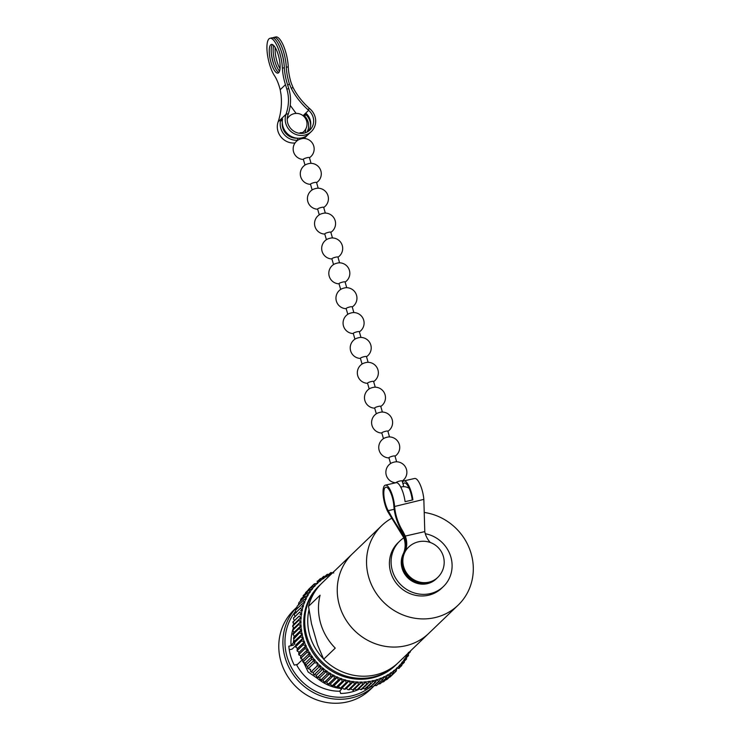 <?xml version="1.0" encoding="UTF-8"?>
<svg xmlns="http://www.w3.org/2000/svg" width="739" height="739" viewBox="0 0 739 739"><rect width="100%" height="100%" fill="white"/><g stroke="black" fill="none" stroke-linecap="round" stroke-linejoin="round"><path stroke-width="1.11" d="M365.26 689.007L372.179 682.559L365.703 688.776L364.521 689.145L370.95 683.27L369.084 681.58A2.032 1.903 -133.9 0 1 368.964 681.219A2.032 1.903 -133.9 0 1 369.01 681.589L368.299 683.122L366.978 683.871A59.868 56.146 46.1 0 1 366.904 683.88L365.121 682.042A2.032 1.903 -133.9 0 1 365.038 681.672A2.032 1.903 -133.9 0 1 365.057 682.042L364.364 683.418L362.877 684.194A59.868 56.146 46.1 0 1 362.812 684.194L361.122 682.208A2.032 1.903 -133.9 0 1 361.066 681.838A2.032 1.903 -133.9 0 1 361.057 682.208L360.401 683.418L358.748 684.222A59.868 56.146 46.1 0 1 358.683 684.222L357.103 682.097A2.032 1.903 -133.9 0 1 357.076 681.718A2.032 1.903 -133.9 0 1 357.039 682.088L354.618 683.954A59.868 56.146 46.1 0 1 354.544 683.944L353.085 681.691A2.032 1.903 -133.9 0 1 353.076 681.312A2.032 1.903 -133.9 0 1 353.02 681.681L350.489 683.39A59.868 56.146 46.1 0 1 350.415 683.381L349.085 680.998A2.032 1.903 -133.9 0 1 349.104 680.628A2.032 1.903 -133.9 0 1 349.02 680.989L346.388 682.54A59.868 56.146 46.1 0 1 346.323 682.522L345.131 680.028A2.032 1.903 -133.9 0 1 345.178 679.658A2.032 1.903 -133.9 0 1 345.067 680.009L342.351 681.395A59.868 56.146 46.1 0 1 342.277 681.376L341.233 678.781A2.032 1.903 -133.9 0 1 341.307 678.42A2.032 1.903 -133.9 0 1 341.169 678.753L338.379 679.972A59.868 56.146 46.1 0 1 338.314 679.945L337.418 677.266A2.032 1.903 -133.9 0 1 337.52 676.906A2.032 1.903 -133.9 0 1 337.353 677.238L334.508 678.273A59.868 56.146 46.1 0 1 334.444 678.245L333.705 675.483A2.032 1.903 -133.9 0 1 333.825 675.141A2.032 1.903 -133.9 0 1 333.64 675.446L330.739 676.305A59.868 56.146 46.1 0 1 330.675 676.277L330.111 673.451A2.032 1.903 -133.9 0 1 330.259 673.118A2.032 1.903 -133.9 0 1 330.047 673.414L327.109 674.088A59.868 56.146 46.1 0 1 327.054 674.051L326.656 671.169A2.032 1.903 -133.9 0 1 326.823 670.855A2.032 1.903 -133.9 0 1 326.592 671.132L323.636 671.622A59.868 56.146 46.1 0 1 323.571 671.585L323.349 668.666A2.032 1.903 -133.9 0 1 323.543 668.361A2.032 1.903 -133.9 0 1 323.294 668.619L320.32 668.934A59.868 56.146 46.1 0 1 320.264 668.887L320.218 665.931A2.032 1.903 -133.9 0 1 320.44 665.645A2.032 1.903 -133.9 0 1 320.172 665.885L317.197 666.015A59.868 56.146 46.1 0 1 317.142 665.968L317.28 663.003A2.032 1.903 -133.9 0 1 317.521 662.726A2.032 1.903 -133.9 0 1 317.234 662.948L314.269 662.901A59.868 56.146 46.1 0 1 314.223 662.846L314.546 659.881A2.032 1.903 -133.9 0 1 314.805 659.631A2.032 1.903 -133.9 0 1 314.5 659.825L311.562 659.594A59.868 56.146 46.1 0 1 311.516 659.539L312.024 656.583A2.032 1.903 -133.9 0 1 312.301 656.352A2.032 1.903 -133.9 0 1 311.978 656.528L309.087 656.121A59.868 56.146 46.1 0 1 309.05 656.056L309.733 653.128L302.833 659.751L303.045 661.83A59.868 56.146 46.1 0 0 303.082 661.885L309.087 656.121M356.42 683.141L349.759 689.542L347.949 689.718L346.24 688.268M346.175 688.258L344.882 689.293L343.792 689.108L342.249 687.575M342.175 687.566L340.799 688.48L338.286 686.605M338.222 686.586L336.772 687.381L334.499 686.069L334.397 685.358M334.324 685.33L332.818 686.004L331.654 685.543L332.31 685.709L330.684 684.674L330.582 683.843A2.032 1.903 46.1 0 1 330.582 683.815M330.509 683.815L328.947 684.351L327.783 683.797L328.439 684.009L326.961 683.012L326.86 682.06A2.032 1.903 46.1 0 1 326.887 681.977M325.188 682.439L323.349 681.09L323.266 680.028A2.032 1.903 46.1 0 1 323.322 679.889M319.867 678.919L321.049 679.815L319.867 678.919L319.811 677.746A2.032 1.903 46.1 0 1 319.904 677.561M316.532 676.508L317.576 677.349L316.532 676.508L316.504 675.243A2.032 1.903 46.1 0 1 316.643 675.012M313.354 673.876L314.269 674.652L313.354 673.876L313.382 672.508A2.032 1.903 46.1 0 1 313.567 672.259M310.602 671.345L311.581 672.314L311.193 671.788L313.327 672.462A2.032 1.903 -133.9 0 0 313.595 672.222L320.283 665.802M310.371 671.04L311.147 671.733L310.371 671.04L310.435 669.58A2.032 1.903 46.1 0 1 310.657 669.322L310.657 669.322A2.032 1.903 46.1 0 0 310.657 669.322A2.032 1.903 -133.9 0 1 310.389 669.525L308.274 668.666L314.269 662.901M307.572 667.991L308.218 668.61L307.572 667.991L307.701 666.458A2.032 1.903 46.1 0 1 307.84 666.31L314.675 659.733M304.995 664.767L305.521 665.303L305.179 663.16A2.032 1.903 46.1 0 1 305.225 663.114L312.07 656.537M311.978 656.528A58.187 54.575 46.1 0 1 309.733 653.128A2.032 1.903 -133.9 0 1 310.02 652.916A2.032 1.903 -133.9 0 1 309.687 653.073L306.851 652.491A59.868 56.146 46.1 0 1 306.814 652.435L307.683 649.535L300.681 656.241M303.018 659.576A2.032 1.903 -133.9 0 1 302.851 659.641L300.847 658.264A59.868 56.146 46.1 0 1 300.81 658.2L301.106 658.902L300.847 658.264L306.851 652.491M300.505 657.849L300.838 656.112M309.687 653.073A58.187 54.575 46.1 0 1 307.683 649.535A2.032 1.903 -133.9 0 1 307.987 649.35A2.032 1.903 -133.9 0 1 307.646 649.47L304.874 648.731A59.868 56.146 46.1 0 1 304.837 648.666L305.881 645.821L298.778 652.602M300.921 656.01A2.032 1.903 -133.9 0 1 300.801 656.047L298.87 654.495A59.868 56.146 46.1 0 1 298.842 654.431L299.083 655.151L298.87 654.495L304.874 648.731M298.63 654.181L299.036 652.398M307.646 649.47A58.187 54.575 46.1 0 1 305.881 645.821A2.032 1.903 -133.9 0 1 306.205 645.655A2.032 1.903 -133.9 0 1 305.854 645.757L303.156 644.851A59.868 56.146 46.1 0 1 303.129 644.787L303.941 642.311M299.073 652.325A2.032 1.903 -133.9 0 1 299.009 652.334L297.152 650.625A59.868 56.146 46.1 0 1 297.124 650.56L297.327 651.281L297.152 650.625L303.156 644.851M297.013 650.403L297.503 648.583M305.854 645.757A58.187 54.575 46.1 0 1 304.348 642.006A2.032 1.903 -133.9 0 1 304.68 641.868A2.032 1.903 -133.9 0 1 304.32 641.942L301.715 640.879A59.868 56.146 46.1 0 1 301.688 640.815L302.537 638.478L295.757 644.999M297.484 648.509A2.032 1.903 -133.9 0 1 297.475 648.519L295.711 646.653A59.868 56.146 46.1 0 1 295.683 646.579L295.84 647.309L295.711 646.653L301.715 640.879M295.655 646.533L296.237 644.685M304.32 641.942A58.187 54.575 46.1 0 1 303.073 638.108A2.032 1.903 -133.9 0 1 303.424 637.988A2.032 1.903 -133.9 0 1 303.055 638.034L300.551 636.833L294.547 642.607L294.63 643.253L294.344 642.099L295.24 640.722M294.528 636.713L293.512 638.016L293.716 639.133L299.674 632.732L302.066 634.071A2.032 1.903 -133.9 0 0 302.445 634.053A2.032 1.903 -133.9 0 0 302.085 634.145L294.649 641.073M294.519 636.639L293.087 634.367L299.083 628.593L301.364 630.071A2.032 1.903 -133.9 0 0 301.734 630.071A2.032 1.903 -133.9 0 0 301.373 630.136L299.655 632.667A59.868 56.146 46.1 0 0 299.674 632.732M294.094 632.612L292.792 630.219L298.796 624.446L300.939 626.035A2.032 1.903 -133.9 0 0 301.318 626.072A2.032 1.903 -133.9 0 0 300.949 626.109L299.073 628.529A59.868 56.146 46.1 0 0 299.083 628.593M292.755 630.81L292.792 630.219A59.868 56.146 46.1 0 1 292.792 630.145L293.023 629.055L299.674 622.663L298.787 624.381A59.868 56.146 46.1 0 0 298.796 624.446M293.965 628.584L292.792 626.081L298.796 620.307L300.801 622.007A2.032 1.903 -133.9 0 0 301.179 622.072A2.032 1.903 -133.9 0 0 300.801 622.081L299.674 622.663M292.727 626.838L292.792 626.081A59.868 56.146 46.1 0 1 292.792 626.007L293.05 625.037L299.655 618.691L298.796 620.243A59.868 56.146 46.1 0 0 298.796 620.307M294.113 624.575L293.087 621.97L299.092 616.197L300.958 617.998A2.032 1.903 -133.9 0 0 301.327 618.081A2.032 1.903 -133.9 0 0 300.949 618.072L299.655 618.691M292.986 622.903L293.087 621.97A59.868 56.146 46.1 0 1 293.097 621.896L299.101 616.132A59.868 56.146 46.1 0 0 299.092 616.197M294.547 620.603L293.531 619.005L293.679 617.906L299.683 612.141L301.392 614.026A2.032 1.903 -133.9 0 0 301.752 614.137A2.032 1.903 -133.9 0 0 301.383 614.1L299.923 614.737M293.531 619.005L293.679 617.906A59.868 56.146 46.1 0 1 293.697 617.841L299.701 612.077A59.868 56.146 46.1 0 0 299.683 612.141M295.267 616.686L294.353 615.181L294.565 613.924L300.57 608.151L302.112 610.118A2.032 1.903 -133.9 0 0 302.473 610.248A2.032 1.903 -133.9 0 0 302.103 610.183L300.477 610.839M294.353 615.181L294.565 613.924A59.868 56.146 46.1 0 1 294.584 613.85L300.588 608.086A59.868 56.146 46.1 0 0 300.57 608.151M296.274 612.862L295.452 611.439L295.729 610.026L301.734 604.253L303.119 606.285A2.032 1.903 -133.9 0 0 303.461 606.442A2.032 1.903 -133.9 0 0 303.101 606.349L301.309 607.015M295.803 609.767L295.729 610.026A59.868 56.146 46.1 0 1 295.757 609.961L301.761 604.188A59.868 56.146 46.1 0 0 301.734 604.253M296.829 607.809L297.18 606.239L303.184 600.474L304.394 602.553A2.032 1.903 -133.9 0 0 304.727 602.738A2.032 1.903 -133.9 0 0 304.366 602.618L302.408 603.283M297.263 606.017L297.18 606.239A59.868 56.146 46.1 0 1 297.207 606.174L303.212 600.41A59.868 56.146 46.1 0 0 303.184 600.474M298.464 604.308L298.907 602.59L304.902 596.816L305.937 598.932A2.032 1.903 -133.9 0 0 306.26 599.144A2.032 1.903 -133.9 0 0 305.909 598.996L303.784 599.652M298.99 602.405L298.907 602.59A59.868 56.146 46.1 0 1 298.935 602.525L304.939 596.761A59.868 56.146 46.1 0 0 304.902 596.816M300.367 600.936L300.884 599.08L306.888 593.315L307.747 595.458A2.032 1.903 -133.9 0 0 308.052 595.689A2.032 1.903 -133.9 0 0 307.71 595.514L304.939 596.761L298.935 602.525M300.976 598.932L300.884 599.08A59.868 56.146 46.1 0 1 300.921 599.024L306.925 593.251A59.868 56.146 46.1 0 0 306.888 593.315M303.129 595.745A59.868 56.146 46.1 0 1 303.166 595.689L309.133 589.971L309.807 592.133A2.032 1.903 -133.9 0 0 310.103 592.382A2.032 1.903 -133.9 0 0 309.77 592.188L306.925 593.251L300.921 599.024M304.884 594.701L305.613 592.595L311.609 586.821L312.107 588.974A2.032 1.903 -133.9 0 0 312.385 589.251A2.032 1.903 -133.9 0 0 312.061 589.029L309.17 589.916A59.868 56.146 46.1 0 0 309.133 589.971M305.678 592.512L305.613 592.595A59.868 56.146 46.1 0 1 305.65 592.539L311.655 586.766A59.868 56.146 46.1 0 0 311.609 586.821M307.673 590.59L314.324 583.865L314.638 586.009A2.032 1.903 -133.9 0 0 314.888 586.304A2.032 1.903 -133.9 0 0 314.592 586.064L311.655 586.766L305.65 592.539M333.769 572.947L330.869 572.568A59.868 56.146 46.1 0 0 330.804 572.596L330.231 574.48A2.032 1.903 -133.9 0 0 330.379 574.84A2.032 1.903 -133.9 0 0 330.176 574.517L327.238 574.314A59.868 56.146 46.1 0 0 327.174 574.342L326.777 576.309A2.032 1.903 -133.9 0 0 326.943 576.651A2.032 1.903 -133.9 0 0 326.712 576.346L323.747 576.318A59.868 56.146 46.1 0 0 323.691 576.355L323.47 578.388A2.032 1.903 -133.9 0 0 323.664 578.72A2.032 1.903 -133.9 0 0 323.405 578.425L320.43 578.582A59.868 56.146 46.1 0 0 320.375 578.628L320.329 580.706A2.032 1.903 -133.9 0 0 320.541 581.02A2.032 1.903 -133.9 0 0 320.273 580.743L317.299 581.085A59.868 56.146 46.1 0 0 317.253 581.131L317.16 581.224M317.253 581.131L317.382 583.247A2.032 1.903 -133.9 0 0 317.622 583.551A2.032 1.903 -133.9 0 0 317.327 583.293L314.371 583.819A59.868 56.146 46.1 0 0 314.324 583.865M320.43 578.582L318.472 580.438M323.691 576.355L321.973 577.953M327.174 574.342L325.566 575.801M330.804 572.596L329.252 573.935M297.494 664.379L294.251 665.118A49.624 46.539 -133.9 0 1 290.603 655.881A49.624 46.539 -133.9 0 1 288.838 646.219L293.392 645.175L294.843 643.78M289.254 649.766L292.117 649.11L295.415 645.941M296.847 607.199L293.965 609.971A55.139 51.712 46.1 0 0 280.922 661.423A55.139 51.712 46.1 0 0 370.378 689.487L373.14 686.836M296.838 607.246A55.139 51.712 46.1 0 0 285.051 657.461A55.139 51.712 46.1 0 0 373.038 686.873L379.698 680.573L380.446 678.541A2.032 1.903 -133.9 0 0 380.326 678.18A2.032 1.903 -133.9 0 0 380.511 678.522L382.571 679.704A59.868 56.146 46.1 0 0 382.636 679.677L376.631 685.441L382.636 679.677L384.049 676.979A2.032 1.903 -133.9 0 0 383.901 676.628A2.032 1.903 -133.9 0 0 384.114 676.952L386.201 677.959A59.868 56.146 46.1 0 0 386.266 677.931L380.262 683.695L386.266 677.931L387.513 675.16A2.032 1.903 -133.9 0 0 387.338 674.809A2.032 1.903 -133.9 0 0 387.569 675.123L389.693 675.954A59.868 56.146 46.1 0 0 389.749 675.917L383.744 681.681L389.749 675.917L390.82 673.081A2.032 1.903 -133.9 0 0 390.626 672.749A2.032 1.903 -133.9 0 0 390.876 673.044L393.009 673.691A59.868 56.146 46.1 0 0 393.065 673.645L387.06 679.418L393.065 673.645L393.952 670.763A2.032 1.903 -133.9 0 0 393.739 670.439A2.032 1.903 -133.9 0 0 394.007 670.716L396.141 671.188A59.868 56.146 46.1 0 0 396.187 671.141L390.192 676.906L396.187 671.141L396.898 668.213A2.032 1.903 -133.9 0 0 396.667 667.908A2.032 1.903 -133.9 0 0 396.954 668.167L399.069 668.453A59.868 56.146 46.1 0 0 399.115 668.407L399.032 668.49M295.452 611.449A53.457 50.141 46.1 0 0 287.037 656.694A53.457 50.141 46.1 0 0 368.512 688.268M302.343 659.724L296.755 665.1A47.268 44.331 46.1 0 0 339.46 691.242L341.658 689.117L341.704 688.277M341.658 689.117L340.485 688.499C332.005 687.464 324.209 684.009 317.077 678.143L308.145 672.01L303.923 663.031M321.003 584.013L318.934 585.972A55.139 51.712 46.1 0 0 305.9 637.424A55.139 51.712 46.1 0 0 395.347 665.488L397.388 663.493M339.386 605.241A55.139 51.712 46.1 0 0 428.842 633.305A55.139 51.712 -133.9 0 1 339.386 605.241A55.139 51.712 -133.9 0 1 352.42 553.788A55.139 51.712 46.1 0 0 339.386 605.241M381.712 525.641L322.084 582.942A55.139 51.712 46.1 0 0 308.523 606.34L320.089 595.228A55.139 51.712 46.1 0 0 320.615 623.282A55.139 51.712 46.1 0 0 335.247 648.112L323.682 659.225A55.139 51.712 46.1 0 0 398.506 662.458L458.125 605.158A55.139 51.712 -133.9 0 1 368.678 577.094A55.139 51.712 -133.9 0 1 381.712 525.641A55.139 51.712 -133.9 0 1 391.652 518.27M323.682 659.225L317.548 644.851L311.498 623.753L308.523 606.34M368.299 683.122L361.768 689.395L366.978 683.871M358.286 688.619L361.251 689.644M364.364 683.418L357.787 689.736L356.882 689.967L362.877 684.194M354.295 688.831L357.186 689.995M360.401 683.418L353.778 689.783L352.752 689.995L358.748 684.222M350.314 688.85L353.094 690.05M348.984 689.82L354.618 683.954M341.778 688.212L349.02 680.989A58.187 54.575 46.1 0 1 345.131 680.028M337.862 687.122L345.067 680.009A58.187 54.575 46.1 0 1 341.233 678.781M334.01 685.755L341.169 678.753A58.187 54.575 46.1 0 1 337.418 677.266M330.259 684.129L337.353 677.238A58.187 54.575 46.1 0 1 333.705 675.483M326.61 682.236L333.64 675.446A58.187 54.575 46.1 0 1 330.111 673.451M326.795 682.023L324.744 682.079L330.739 676.305M325.178 682.439L324.744 682.079A59.868 56.146 46.1 0 1 324.68 682.042L330.675 676.277M320.43 679.52L321.548 680.259L323.1 680.102L330.047 673.414A58.187 54.575 46.1 0 1 326.656 671.169M323.349 668.666A58.187 54.575 46.1 0 0 326.592 671.132L319.738 677.718L317.631 677.395L323.636 671.622M316.976 677.016L317.631 677.395A59.868 56.146 46.1 0 1 317.576 677.349L323.571 671.585M316.708 674.929A2.032 1.903 -133.9 0 1 316.449 675.197L314.315 674.698L320.32 668.934M313.696 674.282L314.315 674.698A59.868 56.146 46.1 0 1 314.269 674.652L320.264 668.887M307.72 668.195L308.274 668.666A59.868 56.146 46.1 0 1 308.218 668.61L314.223 662.846M307.904 666.245A2.032 1.903 -133.9 0 1 307.655 666.402L305.558 665.368L311.562 659.594M305.059 664.869L305.558 665.368A59.868 56.146 46.1 0 1 305.521 665.303L311.516 659.539M305.346 662.994A2.032 1.903 -133.9 0 1 305.133 663.105L303.082 661.885L303.378 662.514L302.63 661.377M303.055 638.034A58.187 54.575 46.1 0 1 302.085 634.145L300.533 636.769A59.868 56.146 46.1 0 0 300.551 636.833M294.104 632.686L292.977 633.905L293.069 634.792M303.212 595.625L309.447 589.611L303.166 595.689M314.408 583.782L308.366 589.593L314.408 583.782M408.371 652.472L410.228 651.863A59.868 56.146 46.1 0 0 410.256 651.798L410.588 650.847M408.538 655.456L408.501 655.511A59.868 56.146 46.1 0 0 408.538 655.456L408.344 652.528M399.115 668.407L399.651 665.451A2.032 1.903 -133.9 0 0 399.393 665.165A2.032 1.903 -133.9 0 0 399.697 665.405L401.785 665.506A59.868 56.146 46.1 0 0 401.831 665.451L402.173 662.486A2.032 1.903 -133.9 0 0 401.905 662.218A2.032 1.903 -133.9 0 0 402.219 662.43L404.27 662.356A59.868 56.146 46.1 0 0 404.316 662.301L404.473 659.336A2.032 1.903 -133.9 0 0 404.187 659.086A2.032 1.903 -133.9 0 0 404.519 659.28L406.515 659.022A59.868 56.146 46.1 0 0 406.552 658.957L406.533 656.01A2.032 1.903 -133.9 0 0 406.228 655.779A2.032 1.903 -133.9 0 0 406.57 655.946L408.501 655.511M404.954 660.601L406.468 659.105M402.533 664.056L404.233 662.412M399.771 667.456L401.757 665.534M390.192 676.906A59.868 56.146 46.1 0 1 390.137 676.952L388.973 677.598M387.06 679.418A59.868 56.146 46.1 0 1 387.005 679.455L385.462 680.083M383.744 681.681A59.868 56.146 46.1 0 1 383.689 681.718L381.878 682.245M380.262 683.695A59.868 56.146 46.1 0 1 380.206 683.723L378.183 684.102M376.631 685.441A59.868 56.146 46.1 0 1 376.567 685.469L374.396 685.672M372.179 682.559L372.909 680.859A2.032 1.903 -133.9 0 0 372.844 680.48A2.032 1.903 -133.9 0 0 372.983 680.841L374.922 682.365A59.868 56.146 46.1 0 0 374.987 682.346L376.733 679.834A2.032 1.903 -133.9 0 0 376.631 679.474A2.032 1.903 -133.9 0 0 376.798 679.815L378.802 681.173A59.868 56.146 46.1 0 0 378.867 681.155M379.698 680.573L373.038 686.873L369.953 686.392M375.985 681.7L369.565 687.87L374.987 682.346M366.138 687.418L369.195 688.083M365.02 689.025A59.868 56.146 46.1 0 1 364.946 689.034L362.239 688.157M293.272 628.187A47.268 44.331 46.1 0 0 292.977 629.101M292.727 629.933A47.268 44.331 46.1 0 0 291.037 645.165L293.244 643.05L293.836 639.568M358.868 689.385A49.578 46.492 -133.9 0 1 340.633 693.478L339.875 690.836M291.037 645.165L293.392 645.175M353.076 690.05L353.473 691.436M317.077 678.143L317.539 677.451M404.242 552.957L404.769 552.449A21.006 19.704 46.1 0 0 407.734 574.517A21.006 19.704 46.1 0 0 428.888 582.166A21.006 19.704 46.1 0 0 437.737 577.418A21.006 21.006 0 0 0 418.505 541.789A21.006 21.006 0 0 0 408.621 547.119A21.006 19.704 46.1 0 0 403.66 566.721A21.006 19.704 46.1 0 0 428.888 582.166A21.006 19.704 46.1 0 0 437.737 577.418L437.211 577.916A21.006 19.704 46.1 0 1 428.361 582.674A21.006 19.704 46.1 0 1 407.207 575.016A21.006 19.704 46.1 0 1 404.242 552.957A21.376 20.045 46.1 0 0 404.741 536.579L402.496 532.108C397.545 524.006 394.681 515.526 393.915 506.668A54.621 16.517 77.1 0 1 393.795 505.319A13.653 4.129 -102.9 0 0 392.28 497.218A13.653 4.129 -102.9 0 0 385.823 487.195A13.653 4.129 -102.9 0 0 385.444 503.786A13.653 4.129 -102.9 0 0 388.224 510.667A54.621 16.517 77.1 0 1 388.769 511.619C392.123 517.919 396.492 524.958 401.868 532.717L404.215 537.077A21.376 20.045 -133.9 0 1 403.716 553.456A21.006 19.704 46.1 0 0 410.551 579.265A21.006 19.704 46.1 0 0 436.684 578.425A21.006 19.704 46.1 0 0 436.943 578.166M403.79 537.853A31.509 29.551 46.1 0 0 399.771 541.068L398.09 542.685A31.509 29.551 46.1 0 0 390.635 572.078A31.509 29.551 46.1 0 0 441.756 588.115L443.437 586.498A31.509 29.551 46.1 0 0 450.882 557.104A31.509 29.551 46.1 0 0 425.304 533.724M399.771 541.068A31.509 29.551 46.1 0 0 392.317 570.462A31.509 29.551 46.1 0 0 443.437 586.498M424.657 512.506A55.139 51.712 -133.9 0 1 471.168 553.705A55.139 51.712 -133.9 0 1 458.125 605.158M412.242 500.035A13.653 4.129 -102.9 0 0 410.829 492.987A13.653 4.129 -102.9 0 0 404.372 482.964A13.653 4.129 -102.9 0 0 403.088 484.276M430.32 542.509A21.376 20.045 46.1 0 1 424.786 531.618L423.835 499.37A15.759 4.767 -102.9 0 0 422.089 490.031A15.759 4.767 -102.9 0 0 414.644 478.466L403.9 480.913A15.759 4.767 -102.9 0 0 402.506 482.244M404.769 552.449A21.376 20.045 46.1 0 0 405.268 536.071L403.032 531.6C398.053 523.424 395.236 514.907 394.561 506.058A15.759 4.767 -102.9 0 0 392.806 496.719A15.759 4.767 -102.9 0 0 385.361 485.144L396.095 482.696A15.759 4.767 77.1 0 1 403.54 494.271A15.759 4.767 77.1 0 1 405.083 501.67L412.898 499.887A15.759 4.767 -102.9 0 0 411.355 492.488A15.759 4.767 -102.9 0 0 403.9 480.913M385.361 485.144A15.759 4.767 -102.9 0 0 384.917 504.294A15.759 4.767 -102.9 0 0 388.123 512.238L403.688 537.586A21.376 20.045 -133.9 0 1 403.189 553.964A21.006 19.704 46.1 0 0 410.025 579.764A21.006 19.704 46.1 0 0 436.158 578.933L436.684 578.425M409.157 488.313A10.503 10.503 0 0 0 403.235 486.668A3.15 0.536 164 0 0 401.573 486.918A3.15 0.536 164 0 0 400.778 487.121M403.771 486.668L402.127 480.913A3.15 0.536 164 0 0 399.882 481.024A3.15 0.536 164 0 0 396.169 482.456A3.15 0.536 164 0 0 396.067 482.65L396.076 482.696M396.64 461.792L394.995 456.046A3.15 0.536 164 0 0 392.751 456.157A3.15 0.536 164 0 0 389.037 457.58A3.15 0.536 164 0 0 388.936 457.783L390.58 463.529M402.164 481.052A10.503 10.503 0 0 0 396.104 461.792A3.15 0.536 164 0 0 394.441 462.041A3.15 0.536 164 0 0 391.042 463.242A10.503 10.503 0 0 0 395.744 482.779M389.508 436.925L387.864 431.17A3.15 0.536 164 0 0 385.619 431.28A3.15 0.536 164 0 0 381.906 432.712A3.15 0.536 164 0 0 381.804 432.906L383.449 438.661M395.032 456.185A10.503 10.503 0 0 0 388.973 436.925A3.15 0.536 164 0 0 387.31 437.174A3.15 0.536 164 0 0 383.911 438.375A10.503 10.503 0 0 0 388.973 457.921M382.377 412.048L380.733 406.302A3.15 0.536 164 0 0 378.488 406.413A3.15 0.536 164 0 0 374.775 407.836A3.15 0.536 164 0 0 374.673 408.039L376.317 413.785M387.901 431.308A10.503 10.503 0 0 0 381.841 412.048A3.15 0.536 164 0 0 380.179 412.297A3.15 0.536 164 0 0 376.779 413.498A10.503 10.503 0 0 0 381.841 433.054M375.246 387.181L373.592 381.426A3.15 0.536 164 0 0 371.357 381.536A3.15 0.536 164 0 0 367.643 382.968A3.15 0.536 164 0 0 367.542 383.162L369.186 388.917M380.77 406.441A10.503 10.503 0 0 0 374.701 387.181A3.15 0.536 164 0 0 373.047 387.43A3.15 0.536 164 0 0 369.648 388.631A10.503 10.503 0 0 0 374.71 408.177M368.114 362.304L366.461 356.558A3.15 0.536 164 0 0 364.225 356.669A3.15 0.536 164 0 0 360.512 358.092A3.15 0.536 164 0 0 360.41 358.295L362.055 364.041M373.638 381.573A10.503 10.503 0 0 0 367.569 362.304A3.15 0.536 164 0 0 365.916 362.563A3.15 0.536 164 0 0 362.516 363.754A10.503 10.503 0 0 0 367.579 383.31M360.983 337.437L359.33 331.682A3.15 0.536 164 0 0 357.094 331.793A3.15 0.536 164 0 0 353.371 333.224A3.15 0.536 164 0 0 353.279 333.418L354.923 339.173M366.507 356.697A10.503 10.503 0 0 0 360.438 337.437A3.15 0.536 164 0 0 358.784 337.686A3.15 0.536 164 0 0 355.385 338.887A10.503 10.503 0 0 0 360.447 358.433M353.852 312.56L352.198 306.814A3.15 0.536 164 0 0 349.963 306.925A3.15 0.536 164 0 0 346.24 308.348A3.15 0.536 164 0 0 346.148 308.551L347.792 314.297M359.376 331.829A10.503 10.503 0 0 0 353.307 312.56A3.15 0.536 164 0 0 351.653 312.819A3.15 0.536 164 0 0 348.254 314.01A10.503 10.503 0 0 0 353.316 333.566M346.72 287.693L345.067 281.938A3.15 0.536 164 0 0 342.831 282.049A3.15 0.536 164 0 0 339.109 283.48A3.15 0.536 164 0 0 339.007 283.674L340.661 289.429M352.244 306.953A10.503 10.503 0 0 0 346.175 287.693A3.15 0.536 164 0 0 344.522 287.942A3.15 0.536 164 0 0 341.122 289.143A10.503 10.503 0 0 0 346.185 308.69M339.589 262.816L337.935 257.07A3.15 0.536 164 0 0 335.7 257.181A3.15 0.536 164 0 0 331.977 258.604A3.15 0.536 164 0 0 331.876 258.807L333.529 264.553M345.113 282.086A10.503 10.503 0 0 0 339.044 262.816A3.15 0.536 164 0 0 337.39 263.075A3.15 0.536 164 0 0 333.991 264.266A10.503 10.503 0 0 0 339.053 283.822M332.458 237.949L330.804 232.194A3.15 0.536 164 0 0 328.569 232.305A3.15 0.536 164 0 0 324.846 233.736A3.15 0.536 164 0 0 324.744 233.94L326.398 239.685M337.982 257.209A10.503 10.503 0 0 0 331.913 237.949A3.15 0.536 164 0 0 330.25 238.198A3.15 0.536 164 0 0 326.85 239.399A10.503 10.503 0 0 0 331.922 258.946M325.326 213.072L323.673 207.326A3.15 0.536 164 0 0 321.437 207.437A3.15 0.536 164 0 0 317.715 208.86A3.15 0.536 164 0 0 317.613 209.063L319.266 214.809M330.85 232.342A10.503 10.503 0 0 0 324.781 213.072A3.15 0.536 164 0 0 323.119 213.331A3.15 0.536 164 0 0 319.719 214.532A10.503 10.503 0 0 0 324.791 234.078M318.195 188.205L316.541 182.459A3.15 0.536 164 0 0 314.306 182.561A3.15 0.536 164 0 0 310.583 183.993A3.15 0.536 164 0 0 310.482 184.196L312.135 189.941M323.71 207.465A10.503 10.503 0 0 0 317.65 188.205A3.15 0.536 164 0 0 315.987 188.454A3.15 0.536 164 0 0 312.588 189.655A10.503 10.503 0 0 0 317.659 209.202M311.054 163.328L309.41 157.583A3.15 0.536 164 0 0 307.165 157.693A3.15 0.536 164 0 0 303.452 159.116A3.15 0.536 164 0 0 303.35 159.319L305.004 165.074M316.578 182.598A10.503 10.503 0 0 0 310.519 163.337A3.15 0.536 164 0 0 308.856 163.587A3.15 0.536 164 0 0 305.456 164.788A10.503 10.503 0 0 0 310.528 184.334M309.447 157.721A10.503 10.503 0 0 0 303.387 138.461A3.15 0.536 164 0 0 301.724 138.71A3.15 0.536 164 0 0 298.325 139.911A10.503 10.503 0 0 0 303.396 159.458M300.016 132.752L302.251 132.632L302.463 133.371M270.686 44.839A14.706 4.443 -102.9 0 0 270.65 61.041A14.706 4.443 -102.9 0 0 277.947 73.106A14.706 4.443 -102.9 0 0 278.668 72.699A14.706 4.443 -102.9 0 0 278.705 56.497A14.706 4.443 -102.9 0 0 271.407 44.432A14.706 4.443 -102.9 0 0 270.686 44.839M272.469 44.58A14.706 4.443 -102.9 0 0 272.294 59.314A14.706 4.443 -102.9 0 0 278.843 72.514M279.554 71.12A14.706 4.443 77.1 0 1 274.243 58.861A14.706 4.443 77.1 0 1 273.707 45.522M280.016 68.672A14.706 4.443 77.1 0 1 275.194 47.527M273.799 64.496A21.006 6.355 77.1 0 1 271.398 53.984M307.045 132.05A13.653 12.803 46.1 0 0 308.126 122.074A13.653 12.803 46.1 0 0 304.135 115.561L306.242 113.547A13.653 12.803 -133.9 0 1 310.232 120.051A13.653 12.803 -133.9 0 1 308.329 131.283M272.987 37.874A21.006 6.355 77.1 0 1 273.91 37.393A21.006 6.355 77.1 0 1 281.679 46.575A21.006 6.355 77.1 0 1 286.298 67.249A21.376 6.466 77.1 0 0 289.365 83.775L291.157 88.107C295.092 95.811 300.542 102.897 307.526 109.344A54.621 51.222 46.1 0 0 308.634 110.323A13.653 12.803 -133.9 0 1 313.124 117.27A13.653 12.803 -133.9 0 1 309.89 130.018A13.653 12.803 -133.9 0 1 287.748 123.062A13.653 12.803 -133.9 0 1 287.942 115.044A54.621 51.222 46.1 0 0 288.386 113.714C291.101 105.003 291.24 96.652 288.792 88.652L287.406 84.218A21.376 6.466 -102.9 0 1 284.349 67.692L282.39 68.136A21.376 6.466 -102.9 0 0 285.457 84.662L286.834 89.096C289.263 97.169 288.995 105.548 286.021 114.259L288.386 113.714M305.761 129.002A13.653 12.803 -133.9 0 1 305.05 132.863M282.307 122.637A13.653 12.803 46.1 0 0 282.751 127.865A13.653 12.803 46.1 0 0 297.244 138.184M307.526 109.344L309.89 108.809A15.759 14.78 -133.9 0 1 315.073 116.827A15.759 14.78 -133.9 0 1 311.35 131.533A15.759 14.78 -133.9 0 1 285.79 123.515A15.759 14.78 -133.9 0 1 286.021 114.259L278.132 121.833C281.042 113.224 282.021 104.162 281.051 94.647L280.201 89.715A21.376 6.466 -102.9 0 0 274.511 75.72A21.006 6.355 77.1 0 1 267.296 53.384A21.006 6.355 77.1 0 1 270.003 38.289A21.006 6.355 77.1 0 1 277.772 47.472A21.006 6.355 77.1 0 1 282.39 68.136M310.676 125.279A15.759 14.78 46.1 0 0 310.084 121.63A15.759 14.78 46.1 0 0 306.389 115.053L307.073 114.397M311.35 131.533L308.459 134.304A15.759 14.78 -133.9 0 1 282.898 126.286A15.759 14.78 -133.9 0 1 282.594 118.942L280.497 120.956A15.759 14.78 46.1 0 0 280.802 128.309A15.759 14.78 46.1 0 0 297.863 140.188L297.29 138.193M303.858 138.23A15.759 14.78 46.1 0 0 306.352 136.327A15.759 14.78 46.1 0 0 307.35 135.265M295.037 142.96A15.759 14.78 -133.9 0 1 277.91 131.089A15.759 14.78 -133.9 0 1 278.132 121.833M270.003 38.289L271.952 37.837A21.006 6.355 77.1 0 1 279.721 47.019A21.006 6.355 77.1 0 1 284.349 67.692M309.89 108.809C302.694 102.462 297.096 95.414 293.115 87.664L291.314 83.331A21.376 6.466 77.1 0 1 288.247 66.806A21.006 6.355 77.1 0 0 283.628 46.132A21.006 6.355 77.1 0 0 275.859 36.95L273.91 37.393M281.411 51.702A14.706 4.443 77.1 0 1 283.813 62.205M290.233 105.372L296.108 113.409M304.135 115.561L306.389 115.053M280.497 120.956L282.353 120.531M319.885 585.057A55.139 51.712 46.1 0 0 306.851 636.51A55.139 51.712 46.1 0 0 396.307 664.573M309.004 609.721A52.663 49.384 46.1 0 0 309.78 635.383A52.663 49.384 46.1 0 0 323.497 658.837M365.121 682.042A58.187 54.575 46.1 0 0 369.01 681.589M366.904 683.88L360.909 689.644A59.868 56.146 46.1 0 0 360.974 689.644M361.122 682.208A58.187 54.575 46.1 0 0 365.057 682.042M362.812 684.194L356.808 689.967A59.868 56.146 46.1 0 0 356.882 689.967M357.103 682.097A58.187 54.575 46.1 0 0 361.057 682.208M358.683 684.222L352.679 689.986A59.868 56.146 46.1 0 0 352.752 689.995M353.085 681.691A58.187 54.575 46.1 0 0 357.039 682.088M354.544 683.944L348.54 689.718A59.868 56.146 46.1 0 0 348.614 689.727M349.085 680.998A58.187 54.575 46.1 0 0 353.02 681.681M350.415 683.381L344.42 689.145A59.868 56.146 46.1 0 0 344.485 689.164L350.489 683.39M346.323 682.522L340.319 688.286A59.868 56.146 46.1 0 0 340.393 688.305L346.388 682.54M342.277 681.376L336.282 687.141A59.868 56.146 46.1 0 0 336.347 687.159L342.351 681.395M338.314 679.945L332.31 685.709A59.868 56.146 46.1 0 0 332.374 685.737L338.379 679.972M334.444 678.245L328.439 684.009A59.868 56.146 46.1 0 0 328.504 684.037L334.508 678.273M327.054 674.051L321.049 679.815A59.868 56.146 46.1 0 0 321.114 679.862L327.109 674.088M320.218 665.931A58.187 54.575 46.1 0 0 323.294 668.619M317.28 663.003A58.187 54.575 46.1 0 0 320.172 665.885M317.142 665.968L311.147 671.733A59.868 56.146 46.1 0 0 311.193 671.788L317.197 666.015M314.546 659.881A58.187 54.575 46.1 0 0 317.234 662.948M312.024 656.583A58.187 54.575 46.1 0 0 314.5 659.825M303.045 661.83L309.05 656.056M300.81 658.2L306.814 652.435M298.842 654.431L304.837 648.666M297.124 650.56L303.129 644.787M295.683 646.579L301.688 640.815M300.533 636.769L294.528 642.533A59.868 56.146 46.1 0 0 294.547 642.607M301.373 630.136A58.187 54.575 46.1 0 0 302.066 634.071M299.655 632.667L293.66 638.431A59.868 56.146 46.1 0 0 293.669 638.505M300.949 626.109A58.187 54.575 46.1 0 0 301.364 630.071M299.073 628.529L293.078 634.293A59.868 56.146 46.1 0 0 293.087 634.367M300.801 622.081A58.187 54.575 46.1 0 0 300.939 626.035M292.792 630.145L298.787 624.381M300.949 618.072A58.187 54.575 46.1 0 0 300.801 622.007M292.792 626.007L298.796 620.243M301.383 614.1A58.187 54.575 46.1 0 0 300.958 617.998M293.097 621.896L299.101 616.132M302.103 610.183A58.187 54.575 46.1 0 0 301.392 614.026M293.697 617.841L299.701 612.077M303.101 606.349A58.187 54.575 46.1 0 0 302.112 610.118M294.584 613.85L300.588 608.086M304.366 602.618A58.187 54.575 46.1 0 0 303.119 606.285M295.757 609.961L301.761 604.188M305.909 598.996A58.187 54.575 46.1 0 0 304.394 602.553M297.207 606.174L303.212 600.41M307.71 595.514A58.187 54.575 46.1 0 0 305.937 598.932M309.77 592.188A58.187 54.575 46.1 0 0 307.747 595.458M312.061 589.029A58.187 54.575 46.1 0 0 309.807 592.133M314.592 586.064A58.187 54.575 46.1 0 0 312.107 588.974M317.327 583.293A58.187 54.575 46.1 0 0 314.638 586.009M320.273 580.743A58.187 54.575 46.1 0 0 317.382 583.247M323.405 578.425A58.187 54.575 46.1 0 0 320.329 580.706M326.712 576.346A58.187 54.575 46.1 0 0 323.47 578.388M330.176 574.517A58.187 54.575 46.1 0 0 326.777 576.309M331.497 573.898A58.187 54.575 46.1 0 0 330.231 574.48M406.57 655.946A58.187 54.575 46.1 0 0 407.91 653.415M404.519 659.28A58.187 54.575 46.1 0 0 406.533 656.01M402.219 662.43A58.187 54.575 46.1 0 0 404.473 659.336M399.697 665.405A58.187 54.575 46.1 0 0 402.173 662.486M396.954 668.167A58.187 54.575 46.1 0 0 399.651 665.451M394.007 670.716A58.187 54.575 46.1 0 0 396.898 668.213M390.137 676.952L396.141 671.188M390.876 673.044A58.187 54.575 46.1 0 0 393.952 670.763M387.005 679.455L393.009 673.691M387.569 675.123A58.187 54.575 46.1 0 0 390.82 673.081M383.689 681.718L389.693 675.954M384.114 676.952A58.187 54.575 46.1 0 0 387.513 675.16M380.206 683.723L386.201 677.959M380.511 678.522A58.187 54.575 46.1 0 0 384.049 676.979M376.567 685.469L382.571 679.704M376.798 679.815A58.187 54.575 46.1 0 0 380.446 678.541M378.802 681.173L372.798 686.937A59.868 56.146 46.1 0 0 372.862 686.919M372.983 680.841A58.187 54.575 46.1 0 0 376.733 679.834M374.922 682.365L368.918 688.129A59.868 56.146 46.1 0 0 368.992 688.111M369.084 681.58A58.187 54.575 46.1 0 0 372.909 680.859M293.771 640.685L295 640.741M293.244 643.05L294.584 643.059M394.229 509.3L388.224 510.667M423.835 499.37L393.915 506.668M388.123 512.238L388.769 511.619M404.88 536.93L404.215 537.077M424.786 531.618L405.268 536.071M403.716 553.456L403.189 553.964M401.342 533.225L401.868 532.717M402.496 532.108L403.032 531.6M285.457 84.662L280.201 89.715M289.365 83.775L287.757 85.318M308.634 110.323L303.055 115.681M286.298 67.249L288.247 66.806M286.834 89.096L288.792 88.652M291.157 88.107L293.115 87.664M297.133 648.851L303.941 642.302M333.04 572.365L334.093 571.349M292.755 630.801L292.718 629.785M292.727 626.626L292.764 625.674M292.995 622.469L293.087 621.601M293.568 618.358L293.706 617.573M294.436 614.321L294.612 613.619M410.394 651.512L410.182 652.02M376.77 685.395L376.308 685.598M407.069 657.026L408.27 655.881M408.889 653.35L409.96 652.325M293.281 633.083L299.969 626.654M293.826 637.092L300.551 630.635M313.521 672.296L320.366 665.728M316.541 675.113L323.386 668.536M345.75 689.016L352.457 682.577M302.297 132.761A10.549 10.549 0 0 0 294.159 113.667A10.549 10.549 0 0 0 287.222 118.942M303.609 137.343L303.923 138.461M306.352 136.327L304.126 138.47"/></g></svg>
